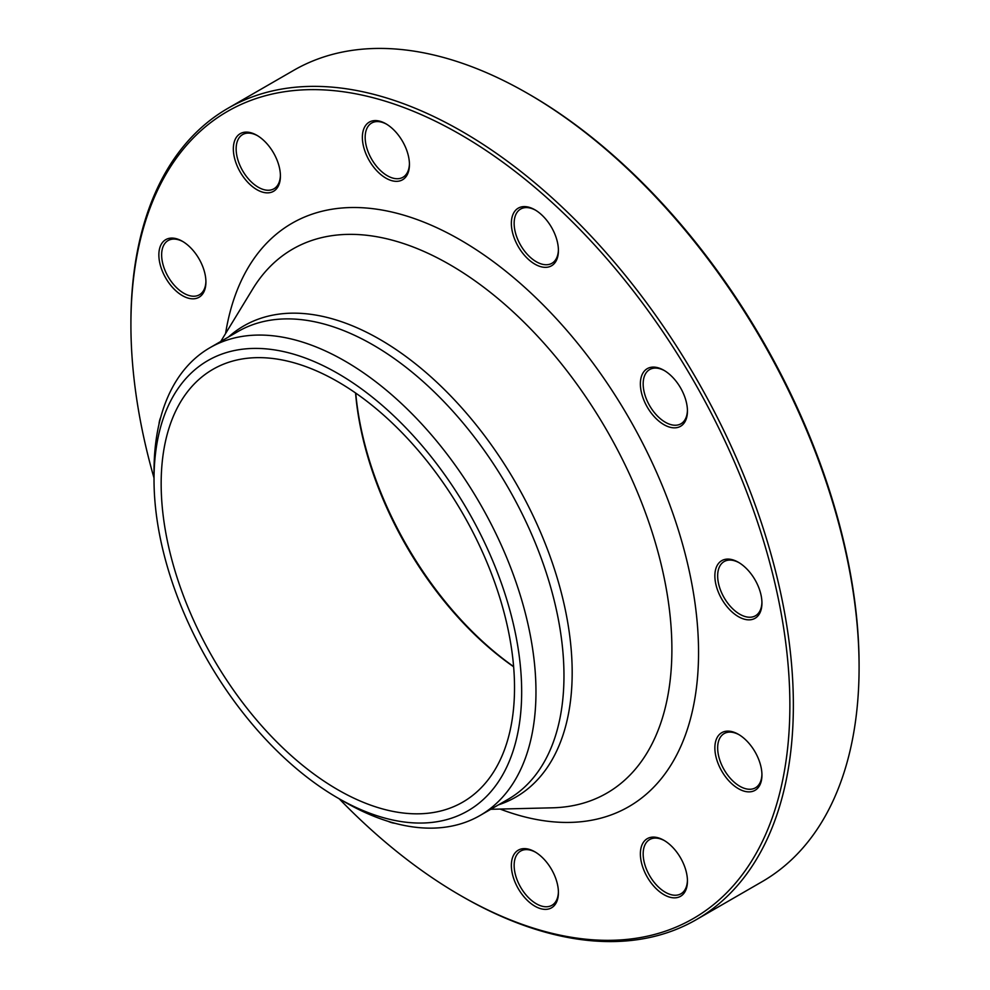 <?xml version="1.0" encoding="UTF-8"?>
<svg xmlns="http://www.w3.org/2000/svg" width="990" height="990" viewBox="0 0 990 990"><rect width="100%" height="100%" fill="white"/><g stroke="black" fill="none" stroke-linecap="round" stroke-linejoin="round"><path stroke-width="1.49" d="M130.915 324.757L130.915 322.74A468.418 270.443 60 0 1 227.935 108.306A468.418 270.443 60 0 1 462.144 131.509A468.418 270.443 60 0 1 768.153 544.29A468.418 270.443 60 0 1 696.341 919.636A468.418 270.443 60 0 1 462.132 896.433L460.387 895.43A465.956 269.02 -120 0 0 789.871 705.202A465.956 269.02 -120 0 0 460.4 134.529A465.956 269.02 -120 0 0 130.915 324.757A465.956 269.02 -120 0 0 154.019 478.034M696.341 919.636L762.065 881.694A468.418 270.443 -120 0 0 859.085 667.26A468.418 270.443 -120 0 0 527.868 93.567A468.418 270.443 -120 0 0 293.659 70.364L227.935 108.306M527.868 93.567A468.418 270.443 -120 0 0 527.856 93.567L529.613 94.57A465.956 269.02 60 0 1 859.085 665.243L859.085 667.26M337.85 381.719A249.864 144.255 60 0 1 501.076 601.908A249.864 144.255 60 0 1 462.775 802.123A249.864 144.255 60 0 1 212.912 657.867A249.864 144.255 60 0 1 212.912 369.344A249.864 144.255 60 0 1 337.85 381.719M513.637 666.777A249.864 144.255 60 0 1 355.558 392.968M355.732 393.092A252.326 145.679 -120 0 0 513.612 666.567M726.635 559.14A33.276 19.218 60 0 1 738.404 562.295A33.276 19.218 60 0 1 761.941 603.058A33.276 19.218 60 0 1 726.635 606.214A33.276 19.218 60 0 1 726.635 559.14M643.525 372.129A33.276 19.218 60 0 1 663.906 370.297A33.276 19.218 60 0 1 687.444 411.06A33.276 19.218 60 0 1 657.818 420.206A33.276 19.218 60 0 1 643.525 372.129M511.36 223.381A33.276 19.218 60 0 1 534.885 209.793A33.276 19.218 60 0 1 558.422 250.557A33.276 19.218 60 0 1 534.885 264.144A33.276 19.218 60 0 1 511.36 223.381M365.52 152.782A33.276 19.218 60 0 1 365.52 125.606A33.276 19.218 60 0 1 385.902 123.787A33.276 19.218 60 0 1 409.439 164.538A33.276 19.218 60 0 1 391.99 180.725A33.276 19.218 60 0 1 365.52 152.782M245.112 179.227A33.276 19.218 60 0 1 234.147 142.325A33.276 19.218 60 0 1 256.88 135.308A33.276 19.218 60 0 1 280.418 176.072A33.276 19.218 60 0 1 245.112 179.227M182.395 295.626A33.276 19.218 60 0 1 158.858 254.876A33.276 19.218 60 0 1 182.395 241.288A33.276 19.218 60 0 1 205.92 282.051A33.276 19.218 60 0 1 182.395 295.626M158.969 424.326A33.276 19.218 60 0 1 160.677 417.483M394.985 823.296A33.276 19.218 60 0 1 388.179 821.341M555.266 877.177A33.276 19.218 60 0 1 558.422 892.584A33.276 19.218 60 0 1 534.885 906.172A33.276 19.218 60 0 1 511.36 865.409A33.276 19.218 60 0 1 534.885 851.821A33.276 19.218 60 0 1 555.266 877.177M675.675 850.732A33.276 19.218 60 0 1 687.444 881.063A33.276 19.218 60 0 1 663.906 894.651A33.276 19.218 60 0 1 640.382 853.887A33.276 19.218 60 0 1 663.906 840.3A33.276 19.218 60 0 1 675.675 850.732M738.404 734.32L738.404 734.32A33.276 19.218 60 0 1 761.941 775.083A33.276 19.218 60 0 1 738.404 788.671A33.276 19.218 60 0 1 714.867 747.908A33.276 19.218 60 0 1 738.404 734.32M339.199 798.782A465.956 269.02 -120 0 0 460.387 895.43M154.019 479.606L154.019 471.351A270.084 155.925 60 0 1 209.954 347.713A270.084 155.925 60 0 1 344.99 361.09A270.084 155.925 60 0 1 521.433 599.086A270.084 155.925 60 0 1 480.026 815.5A270.084 155.925 60 0 1 344.99 802.123L337.838 798.002A259.974 150.096 60 0 1 154.019 479.606A259.974 150.096 60 0 1 337.85 373.465A259.974 150.096 60 0 1 521.668 691.862A259.974 150.096 60 0 1 337.838 798.002M739.109 734.741A31.309 18.08 -120 0 0 724.148 733.578A31.309 18.08 -120 0 0 719.346 758.674A31.309 18.08 -120 0 0 739.802 786.258A31.309 18.08 -120 0 0 755.457 787.805A31.309 18.08 -120 0 0 761.929 774.267M664.624 840.72A31.309 18.08 -120 0 0 649.65 839.557A31.309 18.08 -120 0 0 654.241 882.424A31.309 18.08 -120 0 0 680.959 893.784A31.309 18.08 -120 0 0 687.431 880.234M535.59 852.241A31.309 18.08 -120 0 0 520.629 851.078A31.309 18.08 -120 0 0 517.114 879.912A31.309 18.08 -120 0 0 551.937 905.305A31.309 18.08 -120 0 0 558.409 891.767M183.101 241.708A31.309 18.08 -120 0 0 168.127 240.533A31.309 18.08 -120 0 0 163.325 265.629A31.309 18.08 -120 0 0 183.781 293.213A31.309 18.08 -120 0 0 199.435 294.772A31.309 18.08 -120 0 0 205.92 281.222M257.586 135.729A31.309 18.08 -120 0 0 242.624 134.566A31.309 18.08 -120 0 0 247.203 177.42A31.309 18.08 -120 0 0 273.933 188.793A31.309 18.08 -120 0 0 280.405 175.242M386.607 124.208A31.309 18.08 -120 0 0 371.646 123.032A31.309 18.08 -120 0 0 368.132 151.866A31.309 18.08 -120 0 0 402.955 177.272A31.309 18.08 -120 0 0 409.427 163.721M535.59 210.214A31.309 18.08 -120 0 0 520.629 209.051A31.309 18.08 -120 0 0 514.144 223.381A31.309 18.08 -120 0 0 527.806 254.888A31.309 18.08 -120 0 0 551.937 263.278A31.309 18.08 -120 0 0 558.409 249.74M664.624 370.718A31.309 18.08 -120 0 0 649.65 369.555A31.309 18.08 -120 0 0 646.136 372.822A31.309 18.08 -120 0 0 651.828 409.167A31.309 18.08 -120 0 0 680.959 423.782A31.309 18.08 -120 0 0 684.474 420.527A31.309 18.08 -120 0 0 687.431 410.244M739.109 562.716A31.309 18.08 -120 0 0 728.727 560.13A31.309 18.08 -120 0 0 724.148 561.553A31.309 18.08 -120 0 0 722.23 594.087A31.309 18.08 -120 0 0 750.865 617.191A31.309 18.08 -120 0 0 755.457 615.78A31.309 18.08 -120 0 0 761.929 602.229M225.572 333.531A336.798 194.448 60 0 1 460.4 239.976A336.798 194.448 60 0 1 697.715 628.984A336.798 194.448 60 0 1 500.123 809.065M228.455 337.033A272.04 157.064 60 0 1 379.814 339.372A272.04 157.064 60 0 1 561.639 593.963A272.04 157.064 60 0 1 498.527 804.821M490.805 809.288L552.358 807.815A314.115 181.356 -120 0 0 665.527 584.694A314.115 181.356 -120 0 0 449.782 264.627A314.115 181.356 -120 0 0 252.772 288.919L220.733 341.488M480.026 815.5L508.031 799.338A270.084 155.925 -120 0 0 549.425 582.912A270.084 155.925 -120 0 0 372.995 344.916A270.084 155.925 -120 0 0 237.959 331.539L209.954 347.713"/></g></svg>
